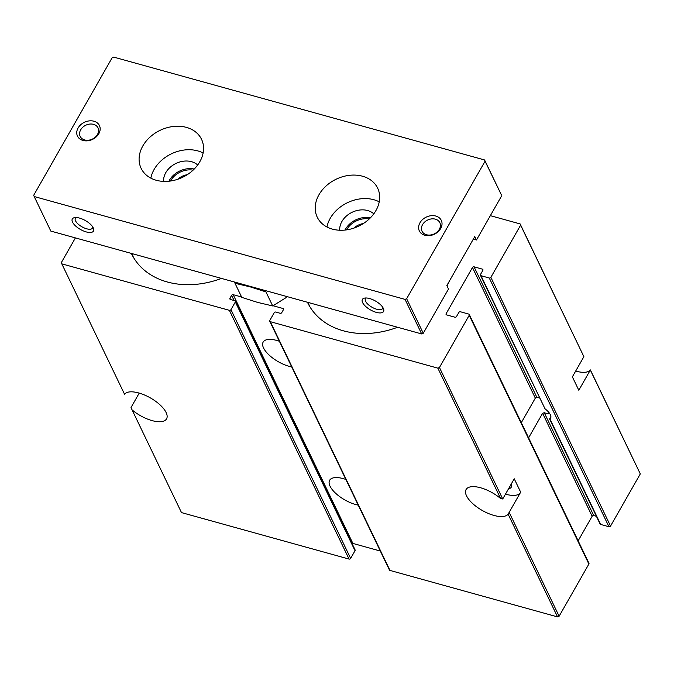 <?xml version="1.0" encoding="UTF-8"?>
<svg xmlns="http://www.w3.org/2000/svg" width="674" height="674" viewBox="0 0 674 674"><rect width="100%" height="100%" fill="white"/><g stroke="black" fill="none" stroke-linecap="round" stroke-linejoin="round"><path stroke-width="1.01" d="M508.533 488.776A13.707 5.729 -150.3 0 0 511.229 487.235A13.707 5.729 -150.3 0 0 511.178 484.134M539.503 398.022A13.707 5.729 -150.3 0 0 536.841 397.315L535.316 398.115L521.305 422.674M536.841 397.315L474.058 266.828L482.348 269.128A1.222 0.944 -25.7 0 1 482.837 270.375L480.503 274.461A1.222 0.944 -25.7 0 0 480.444 275.278L545.03 408.806L480.992 275.708L489.273 278.008A1.222 0.944 -25.7 0 0 490.866 277.334L520.614 225.167L520.126 223.92L490.343 215.663M549.613 419.043L600.121 524.018A1.222 0.944 -25.7 0 0 600.677 524.448L549.933 418.992A13.707 5.729 -150.3 0 0 550.582 418.251A13.707 5.729 -150.3 0 0 545.03 408.806M549.933 418.992L549.782 418.444L549.933 418.992M550.894 416.498L549.782 418.444M596.414 516.309L593.743 515.568A1.222 0.944 -25.7 0 0 592.16 516.242L542.612 413.272L544.255 412.724A13.707 5.729 -150.3 0 0 545.847 413.221A13.707 5.729 -150.3 0 0 549.883 413.861M542.612 413.272L528.601 437.83M273.054 305.743L282.928 308.473A1.222 0.944 -25.7 0 1 283.409 309.728L281.766 312.61A1.222 0.944 -25.7 0 1 280.182 313.284L275.776 312.062A1.222 0.944 -25.7 0 0 274.192 312.736L269.811 320.428A1.222 0.944 -25.7 0 0 269.743 321.245L389.429 569.985A1.222 0.944 -25.7 0 0 389.976 570.423L557.541 616.895L559.125 616.221L509.156 512.358L520.673 492.163L514.237 478.784L502.72 498.979L439.448 367.482L469.197 315.314A1.222 0.944 -25.7 0 0 468.708 314.067L460.426 311.767A1.222 0.944 -25.7 0 0 458.842 312.441L456.509 316.527A1.222 0.944 -25.7 0 1 454.925 317.201L446.635 314.901A1.222 0.944 -25.7 0 1 446.146 313.654L472.474 267.502A1.222 0.944 -25.7 0 1 474.058 266.828M559.125 616.221L588.882 564.054A1.222 0.944 -25.7 0 0 588.941 563.237L469.264 314.497M502.72 498.979L500.597 498.533L437.864 368.156L439.448 367.482M557.541 616.895L508.112 514.152L509.156 512.358M500.597 498.533A24.365 10.177 -150.3 0 0 466.088 489.526A24.365 10.177 -150.3 0 0 481.624 510.1A24.365 10.177 -150.3 0 0 508.112 514.152M269.743 321.245A1.222 0.944 -25.7 0 0 270.291 321.675L437.864 368.156M345.872 479.458A22.849 9.546 -150.3 0 0 329.645 480.276A22.849 9.546 -150.3 0 0 335.627 493.258A22.849 9.546 -150.3 0 0 355.72 504.548A22.849 9.546 -150.3 0 0 358.231 505.146M279.381 341.271A22.849 9.546 -150.3 0 0 263.155 342.08A22.849 9.546 -150.3 0 0 269.137 355.072A22.849 9.546 -150.3 0 0 289.23 366.361A22.849 9.546 -150.3 0 0 291.741 366.951M380.313 551.037L352.881 543.429L233.196 294.681L241.612 297.015M352.881 543.429A1.222 0.944 -25.7 0 0 352.013 543.497M233.196 294.681A1.222 0.944 -25.7 0 0 231.612 295.355L229.969 298.245A1.222 0.944 -25.7 0 0 230.457 299.492L234.855 300.714A1.222 0.944 -25.7 0 1 235.411 301.143L355.097 549.891A1.222 0.944 -25.7 0 1 355.029 550.7L235.344 301.96A1.222 0.944 -25.7 0 0 235.411 301.143M355.029 550.7L350.64 558.401A1.222 0.944 -25.7 0 1 349.056 559.075L181.491 512.594L132.062 409.851A24.365 10.177 -150.3 0 0 166.562 418.857A24.365 10.177 -150.3 0 0 151.027 398.283A24.365 10.177 -150.3 0 0 124.547 394.239L61.806 263.854L229.379 310.326A1.222 0.944 -25.7 0 0 230.963 309.652L235.344 301.96M139.232 393.102L131.034 407.484L132.062 409.851M75.412 237.897L61.326 262.607L61.806 263.854M449.364 281.134A79.195 61.545 154.3 0 1 446.98 285.886M397.584 327.252A79.195 61.545 154.3 0 1 307.656 302.651A79.195 61.545 154.3 0 1 307.479 302.264M221.476 278.413A79.195 61.545 154.3 0 1 131.548 253.803A79.195 61.545 154.3 0 1 131.363 253.416M480.444 275.278A1.222 0.944 -25.7 0 0 480.992 275.708M272.7 305.945L257.594 302.399L241.781 297.369L235.007 283.307L250.113 286.854L265.935 291.884L272.7 305.945L286.206 297.546M265.303 290.561L265.573 291.143L266.087 290.78M234.375 281.993L234.653 282.566L265.573 291.143M505.483 494.126A24.365 10.177 -150.3 0 0 520.277 492.854M309.459 306.038A79.195 61.545 154.3 0 1 308.245 302.474M133.351 257.19A79.195 61.545 154.3 0 1 132.129 253.635M600.677 524.448L608.959 526.748A1.222 0.944 -25.7 0 0 610.543 526.074L640.3 473.915L590.373 369.916A24.365 10.177 29.7 0 1 575.689 371.054M578.149 540.801L592.16 516.242M640.3 473.915L590.323 370.051L578.806 390.246L572.369 376.859L583.886 356.672L520.126 223.92M583.886 356.672L520.614 225.167M405.057 299.391L406.641 298.717L485.069 161.212L484.581 159.965L113.712 57.105L112.128 57.779L33.7 195.283L34.189 196.53L405.057 299.391L421.68 333.942L423.264 333.259L448.496 289.036L446.828 285.574L474.799 236.54L476.467 239.995L473.325 239.127M406.641 298.717L423.264 333.259M485.069 161.212L501.203 194.516L484.581 159.965M86.221 231.915A12.183 5.089 -150.3 0 0 93.459 228.334A12.183 5.089 -150.3 0 0 85.421 220.583A12.183 5.089 -150.3 0 0 74.662 217.618A12.183 5.089 -150.3 0 0 73.828 224.113A12.183 5.089 -150.3 0 0 86.221 231.915M376.294 312.365A12.183 5.089 -150.3 0 0 383.523 308.785A12.183 5.089 -150.3 0 0 375.485 301.034A12.183 5.089 -150.3 0 0 364.727 298.068A12.183 5.089 -150.3 0 0 363.893 304.564A12.183 5.089 -150.3 0 0 376.294 312.365M34.189 196.53L50.811 231.081L421.68 333.942M186.412 127.386A33.506 26.042 154.3 0 1 201.526 139.299A33.506 26.042 154.3 0 1 182.62 177.287A33.506 26.042 154.3 0 1 141.136 168.357A33.506 26.042 154.3 0 1 150.058 137.049A33.506 26.042 154.3 0 1 186.412 127.386M362.528 176.226A33.506 26.042 154.3 0 1 377.634 188.139A33.506 26.042 154.3 0 1 358.728 226.135A33.506 26.042 154.3 0 1 317.252 217.197A33.506 26.042 154.3 0 1 326.165 185.898A33.506 26.042 154.3 0 1 362.528 176.226M93.939 121.227A12.183 9.47 154.3 0 1 94.68 138.136A12.183 9.47 154.3 0 1 76.743 133.157A12.183 9.47 154.3 0 1 93.939 121.227M435.8 216.042A12.183 9.47 154.3 0 1 436.55 232.951A12.183 9.47 154.3 0 1 418.605 227.972A12.183 9.47 154.3 0 1 435.8 216.042M476.467 239.995L501.692 195.763M76.187 217.534A9.874 4.128 -150.3 0 0 75.362 218.292A9.874 4.128 -150.3 0 0 77.948 223.911A9.874 4.128 -150.3 0 0 86.634 228.789A9.874 4.128 -150.3 0 0 92.515 228.082A9.874 4.128 -150.3 0 0 92.751 226.978M366.252 297.984A9.874 4.128 -150.3 0 0 365.426 298.742A9.874 4.128 -150.3 0 0 368.012 304.353A9.874 4.128 -150.3 0 0 376.699 309.24A9.874 4.128 -150.3 0 0 382.588 308.532A9.874 4.128 -150.3 0 0 382.824 307.428M163.613 181.399A19.799 15.384 154.3 0 1 172.35 165.568A19.799 15.384 154.3 0 1 191.542 161.693A19.799 15.384 154.3 0 1 197.684 165.004M194.222 169.056A19.799 15.384 -25.7 0 0 168.938 181.213M150.841 178.147A33.506 26.042 154.3 0 1 197.718 150.875A33.506 26.042 154.3 0 1 203.118 152.998M339.73 230.238A19.799 15.384 154.3 0 1 348.466 214.416A19.799 15.384 154.3 0 1 367.659 210.541A19.799 15.384 154.3 0 1 373.8 213.843M370.338 217.896A19.799 15.384 -25.7 0 0 345.054 230.061M326.957 226.995A33.506 26.042 154.3 0 1 373.826 199.723A33.506 26.042 154.3 0 1 379.235 201.838M93.526 124.353A9.874 7.675 154.3 0 1 97.983 127.866A9.874 7.675 154.3 0 1 92.414 139.063A9.874 7.675 154.3 0 1 80.189 136.434A9.874 7.675 154.3 0 1 82.809 127.209A9.874 7.675 154.3 0 1 93.526 124.353M435.396 219.168A9.874 7.675 154.3 0 1 439.844 222.681A9.874 7.675 154.3 0 1 434.275 233.878A9.874 7.675 154.3 0 1 422.05 231.249A9.874 7.675 154.3 0 1 424.679 222.024A9.874 7.675 154.3 0 1 435.396 219.168M346.638 229.859A18.274 14.205 154.3 0 1 369.192 219.008M170.522 181.02A18.274 14.205 154.3 0 1 193.084 170.168M353.774 228.149A14.98 11.643 154.3 0 1 363.404 223.515M177.666 179.309A14.98 11.643 154.3 0 1 187.288 174.676M588.882 564.054L469.197 315.314M389.976 570.423L270.291 321.675M283.468 309.61L282.928 308.473M234.089 300.503L231.612 295.355M230.584 299.526L229.969 298.245M350.64 558.401L230.963 309.652M349.056 559.075L229.379 310.326M610.543 526.074L490.866 277.334M608.959 526.748L489.273 278.008M593.743 515.568L544.255 412.724M482.887 270.257L482.348 269.128M535.316 398.115L472.474 267.502M446.769 314.943L446.146 313.654"/></g></svg>
